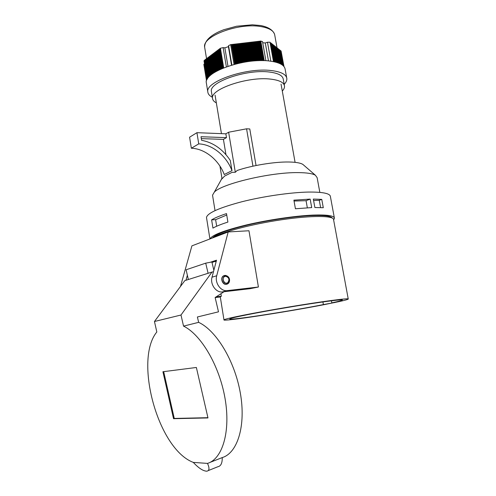 <?xml version="1.0" encoding="UTF-8"?>
<svg xmlns="http://www.w3.org/2000/svg" width="496" height="496" viewBox="0 0 496 496"><rect width="100%" height="100%" fill="white"/><g stroke="black" fill="none" stroke-linecap="round" stroke-linejoin="round"><path stroke-width="0.74" d="M338.818 301.661C344.664 300.371 347.808 299.51 348.254 299.063C349.761 297.798 322.536 301.357 287.978 307.142C253.431 312.92 224.353 318.779 223.969 319.858C221.718 321.96 286.204 312.052 323.795 304.724L338.818 301.661M331.812 302.864C338.328 301.469 341.831 300.545 342.314 300.086C343.66 298.939 318.934 302.182 287.773 307.402C256.618 312.61 230.225 317.924 229.846 318.909C227.577 320.9 290.061 311.228 323.392 304.581L334.85 302.517L331.812 302.864L331.433 300.793M348.229 298.933L333.585 219.728C334.192 215.586 311.953 215.264 281.48 219.771C251.044 224.229 220.794 232.357 213.46 237.596M334.335 217.794L330.429 196.701C330.286 193.471 322.977 191.927 308.506 192.064C290.495 192.392 263.122 196.366 241.577 201.829C219.164 207.812 207.464 213.013 206.485 217.44L206.609 218.246M309.783 199.119L310.167 199.107L311.705 207.595L295.424 208.76L293.892 200.161L309.783 199.119M333.616 219.92L334.44 218.376C334.397 215.679 327.143 214.594 312.678 215.115C294.934 215.89 267.989 219.871 246.425 224.948C223.969 230.473 211.835 235.123 210.025 238.911M212.945 228.104L211.618 219.858C214.861 217.899 219.821 215.81 226.505 213.596L227.893 222.078C221.191 224.223 216.213 226.232 212.945 228.104M314.867 207.52L313.329 199.063L321.768 199.373L323.293 207.719L314.867 207.52M231.985 170.667L224.266 174.518C218.767 159.929 204.929 148.639 191.351 148.236L189.59 137.194L196.937 132.68L225.854 133.821L226.486 137.64L201.016 136.729L201.593 140.306C213.268 142.519 222.828 149.24 230.287 160.462L231.985 170.667C226.405 155.849 212.431 144.348 198.741 143.883L196.937 132.68M191.351 148.236L198.741 143.883M225.854 133.821L228.625 132.221L235.315 172.267L232.122 172.335L224.651 176.037L222.034 178.808L219.951 166.104M256.048 165.521L249.779 128.954L246.568 128.811L228.625 132.221M201.32 138.632L223.423 139.382L226.486 137.64M223.423 139.382L225.959 154.659M319.833 192.374L317.136 177.667L315.419 175.262C312.567 173.55 306.795 172.67 298.102 172.614C270.469 172.162 221.495 183.861 214.284 192.181L212.536 195.17L212.66 195.957M303.943 165.335L302.864 164.405C300.446 162.924 295.759 162.118 288.802 162C274.474 161.727 251.782 165.453 237.15 170.481L235.315 172.267M221.941 178.213L220.732 180.618M322.915 301.928L323.392 304.581M332.208 218.042C330.813 215.94 323.832 215.134 311.265 215.617C294.618 216.355 269.669 219.982 249.159 224.688C227.757 229.797 215.487 234.242 212.362 238.018M246.568 128.811L252.948 166.172M211.618 219.858L215.617 219.678L226.734 215.035M215.617 219.678L216.678 226.232M313.584 200.477L319.281 200.316L321.768 199.373M319.281 200.316L320.608 207.576M294.047 201.035L306.057 200.694L310.167 199.107M306.057 200.694L307.34 207.799M180.99 315.022L154.454 321.501L156.829 331.973C133.852 359.78 157.697 448.967 193.304 462.402C198.592 468.1 203.069 471.033 206.751 471.2C209.436 470.772 209.684 468.168 207.489 463.4C222.568 458.974 230.826 431.272 225.01 398.276C219.3 365.292 200.818 334.428 183.539 326.12L180.99 315.022L211.99 272.062L213.46 271.758M208.252 470.599L217.862 466.736C220.881 466.159 222.344 463.103 222.251 457.579C237.578 453.028 246.084 425.611 240.349 393.142C234.726 360.679 216.144 330.41 198.642 322.344L183.539 326.12M224.037 291.722L215.14 297.513L218.494 311.823L197.396 316.981L198.642 322.344M222.251 457.579L209.765 462.501M207.979 417.936L196.366 367.474L162.917 371.733L173.532 418.692L207.979 417.936M193.304 462.402L207.489 463.4M173.532 418.692L174.263 418.444L163.68 371.64M207.923 417.688L174.263 418.444M154.454 321.501L184.822 280.624L211.99 272.062M208.091 273.29L205.716 263.159L211.897 261.969L213.85 270.289M188.356 279.508L186.105 269.781L205.716 263.159M258.41 287.017L227.242 290.619C220.856 291.673 214.582 282.863 216.715 275.757L228.179 231.948L248.967 230.758L258.41 287.017L250.102 288.691L222.475 291.902C216.126 292.956 209.889 284.233 212.028 277.19L216.523 260.189L210.316 262.272M215.152 297.575L220.348 296.949L221.34 296.224L216.163 296.844M215.723 261.212L215.921 262.446M220.943 293.737L221.34 296.224M185.969 280.265L187.37 275.243M180.476 286.471L191.909 245.861L228.179 231.948M216.299 261.02L212.009 262.452M296.41 305.976L274.852 309.616M224.304 275.522L223.442 275.9C219.691 278.014 222.822 285.708 226.808 284.196M225.55 276.229L224.508 276.588C221.272 278.442 224.57 284.946 227.67 282.825C229.846 279.645 229.14 277.444 225.55 276.229M284.189 84.357C286.074 82.367 286.961 80.451 286.843 78.616C286.328 74.462 281.182 71.777 271.386 70.562C246.568 67.27 205.276 81.611 207.805 91.841C207.967 94.011 209.479 95.809 212.344 97.253M286.676 77.711L285.188 69.471C284.654 65.174 279.49 62.366 269.694 61.051C244.875 57.499 203.707 72.081 206.299 82.671L206.466 83.694M282.292 91.059C283.873 89.361 284.617 87.736 284.518 86.18C284.065 82.479 279.36 80.116 270.401 79.093C247.82 76.322 210.279 89.156 212.505 98.233C212.635 100.08 213.912 101.624 216.343 102.87M284.375 85.38L283.29 79.348C282.819 75.547 278.101 73.098 269.142 72.007C246.562 69.062 209.107 82.057 211.37 91.382L211.519 92.275M273.755 61.69L270.004 42.216L267.48 42.228L265.292 42.972L268.479 60.921M265.292 42.972L262.719 42.774M262.483 41.645L260.784 41.056L264.25 60.655M234.862 64.201L231.502 44.522L230.665 44.621L228.569 45.663L228.396 46.655L231.539 65.131M228.396 46.655L224.849 47.839L227.968 66.266M224.849 47.839L223.119 47.622L220.422 48.23L223.721 67.834M207.743 78.331L204.73 60.041L204.017 60.872M204.488 63.73L203.837 64.43M283.997 66.588L281.089 51.007L283.879 66.439M260.784 41.056L231.502 44.522M274.139 61.771L270.754 42.811L270.376 42.78M274.524 61.857L271.176 43.152L270.804 43.115M274.908 61.944L271.603 43.487L271.231 43.456M275.292 62.037L272.031 43.822L271.659 43.791M275.671 62.136L272.453 44.163L272.087 44.125M276.055 62.236L272.874 44.497L272.509 44.46M276.439 62.347L273.296 44.826L272.93 44.795M276.818 62.459L273.718 45.161L273.352 45.13M277.202 62.577L274.139 45.496L273.773 45.465M277.586 62.701L274.555 45.824L274.189 45.793M277.965 62.831L274.97 46.159L274.61 46.128M278.349 62.967L275.385 46.488L275.026 46.457M278.733 63.116L275.801 46.816L275.441 46.785M279.112 63.265L276.216 47.145L275.857 47.114M279.496 63.432L276.625 47.467L276.272 47.436M204.805 48.106L204.631 47.077C202.163 36.326 238.471 22.531 260.685 26.536C269.508 28.036 274.214 30.969 274.79 35.34L277.035 47.796L276.681 47.765M280.271 63.786L277.45 48.118L277.09 48.087M280.655 63.984L277.859 48.441L277.5 48.416M281.046 64.195L278.268 48.769L277.909 48.738M281.437 64.424L278.671 49.092L278.318 49.061M281.827 64.672L279.081 49.408L278.727 49.383M282.224 64.939L279.484 49.73L279.13 49.705M282.627 65.243L279.887 50.053L279.533 50.022M283.036 65.584L280.29 50.369L279.936 50.344M283.452 65.974L280.693 50.685L280.339 50.66M281.089 51.007L280.742 50.976M220.422 48.23L204.73 60.041M220.435 48.503L223.69 67.847M219.796 48.701L223.064 68.101M219.815 48.974L223.033 68.113M219.176 49.166L222.406 68.38M219.195 49.439L222.375 68.392M218.556 49.631L221.755 68.659M218.575 49.904L221.724 68.671M217.942 50.096L221.104 68.944M217.955 50.369L221.073 68.956M217.329 50.561L220.453 69.235M217.341 50.834L220.429 69.248M216.709 51.026L219.809 69.533M216.727 51.293L219.784 69.545M216.101 51.485L219.17 69.843M216.113 51.751L219.145 69.855M215.487 51.944L218.531 70.159M215.506 52.21L218.507 70.172M214.88 52.402L217.899 70.482M214.898 52.669L217.874 70.494M214.266 52.861L217.267 70.816M214.284 53.128L217.242 70.829M213.664 53.32L216.634 71.157M213.683 53.587L216.616 71.17M213.057 53.773L216.008 71.505M213.075 54.039L215.989 71.517M212.449 54.231L215.388 71.87M212.474 54.492L215.369 71.883M211.848 54.684L214.768 72.242M211.873 54.944L214.749 72.255M211.246 55.137L214.154 72.627L211.271 55.397M210.651 55.589L213.547 73.024M210.67 55.85L213.528 73.036M210.05 56.036L212.939 73.439M210.075 56.296L212.92 73.451M209.455 56.488L212.338 73.867M209.479 56.749L212.319 73.879M208.859 56.935L211.736 74.319M208.884 57.195L211.718 74.332M208.264 57.381L211.147 74.784M208.289 57.641L211.129 74.803M207.675 57.827L210.558 75.28M207.694 58.088L210.54 75.293M207.08 58.274L209.975 75.801M207.105 58.528L209.963 75.814M206.491 58.714L209.405 76.359M206.516 58.974L209.393 76.372M205.902 59.16L208.841 76.954M205.927 59.415L208.828 76.973M205.319 59.601L208.283 77.605M205.344 59.855L208.27 77.624M277.041 47.796L279.88 63.606M260.177 41.286L263.599 60.636M259.662 41.187L263.097 60.63M259.055 41.416L262.446 60.617M258.54 41.323L261.944 60.617M257.939 41.552L261.293 60.617M257.418 41.453L260.797 60.617M256.816 41.683L260.146 60.63M256.296 41.583L259.65 60.636M255.694 41.819L259.005 60.655M255.173 41.72L258.503 60.673M254.572 41.949L257.858 60.698M254.051 41.85L257.362 60.717M253.45 42.079L256.723 60.754M252.929 41.986L256.221 60.779M252.328 42.216L255.583 60.822M251.807 42.117L255.08 60.853M251.199 42.346L254.442 60.903M250.678 42.253L253.946 60.94M250.077 42.482L253.307 60.996M249.556 42.383L252.811 61.039M248.955 42.613L252.179 61.101M248.428 42.52L251.677 61.151M247.826 42.749L251.044 61.219M247.306 42.65L250.548 61.275M246.704 42.879L249.916 61.349M246.177 42.786L249.414 61.411M245.576 43.016L248.787 61.492M245.055 42.916L248.285 61.554M244.454 43.146L247.659 61.64M243.927 43.053L247.163 61.715M243.325 43.282L246.537 61.808M242.798 43.183L246.035 61.882M242.197 43.412L245.408 61.981M241.67 43.319L244.912 62.062M241.075 43.549L244.286 62.167M240.541 43.45L243.79 62.254M239.946 43.679L243.17 62.366M239.413 43.586L242.668 62.459M238.818 43.815L242.048 62.577M238.285 43.716L241.546 62.676M237.689 43.946L240.932 62.8M237.156 43.853L240.43 62.899M236.561 44.082L239.816 63.029M236.028 43.983L239.314 63.135M235.433 44.212L238.7 63.271M234.899 44.119L238.198 63.389M234.298 44.349L237.584 63.525M233.765 44.249L237.088 63.649M233.17 44.485L236.474 63.792M232.636 44.386L235.972 63.916M232.041 44.615L235.364 64.071M222.475 291.902L227.242 290.619M212.028 277.19L216.715 275.757M223.442 275.9L225.072 275.373C230.634 276.055 230.442 282.621 227.67 283.83C223.708 286.533 219.492 278.225 223.622 275.85L225.128 275.367M225.513 276.012C221.607 276.359 222.809 283.848 226.703 283.383C230.597 282.999 229.388 275.584 225.513 276.012M267.48 42.228L270.859 61.2M270.004 42.216L273.47 61.634M230.665 44.621L234.038 64.424M228.569 45.663L231.868 65.038M223.119 47.622L226.362 66.83M204.296 60.369L207.353 78.938M220.298 296.955L223.969 319.858M206.485 217.44L209.92 238.954M221.966 178.393L214.284 192.181M302.864 164.405L315.419 175.262M212.536 195.17L215.028 210.595M215.059 95.127L221.439 133.647M281.046 84.084L295.083 162.347M226.412 283.185L227.67 282.825M206.299 82.671L207.805 91.841M211.37 91.382L212.505 98.233M265.899 60.729L262.496 41.528M207.074 79.447L204.005 60.816M206.528 80.786L203.831 64.381M274.66 34.534C273.048 30.089 268.435 27.094 260.834 25.55L252.346 24.8L236.567 26.232L223.746 29.729L219.505 31.459C209.641 35.997 204.681 41.199 204.631 47.077L206.553 58.702"/></g></svg>
